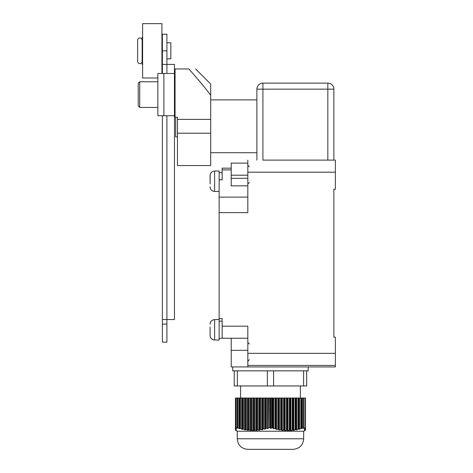 <?xml version="1.0" encoding="UTF-8"?>
<svg xmlns="http://www.w3.org/2000/svg" width="473" height="473" viewBox="0 0 473 473"><rect width="100%" height="100%" fill="white"/><g stroke="black" fill="none" stroke-linecap="round" stroke-linejoin="round"><path stroke-width="0.71" d="M247.822 350.322L231.214 350.322L231.214 366.93L247.822 366.93L232.728 366.93L232.728 370.85L237.357 370.85L237.357 385.95L306.693 385.95L306.693 370.85L308.207 370.85L308.207 366.93M267.346 385.95L267.346 370.85L237.357 370.85M306.693 370.85L273.583 370.85L273.583 385.95M267.346 370.85L273.583 370.85M234.236 370.85L234.236 385.95L237.357 385.95M235.519 398.024L235.519 427.752L236.21 428.449L235.442 428.236L235.442 398.024L305.487 398.024L305.487 427.752L303.908 428.337L303.908 427.852M305.487 430.046L304.446 430.702L305.487 430.176L304.446 430.501L305.487 429.726L304.446 430.087L305.487 429.242L304.446 429.508L305.487 428.597L304.446 428.615L305.487 427.752M303.595 428.337L303.979 427.752L303.506 427.752L302.401 428.378L302.401 398.024M301.49 398.024L301.49 428.272L302.401 428.378M301.49 428.272L299.521 429.177L299.521 398.024M298.611 398.024L298.611 428.981L299.521 429.177M298.611 428.981L296.648 429.827L296.648 398.024M295.737 398.024L295.737 429.537L296.648 429.827M295.737 429.537L293.768 430.312L293.768 398.024M292.858 398.024L292.858 429.927L293.768 430.312M292.858 429.927L290.895 430.619L290.895 398.024M289.984 398.024L289.984 430.146L290.895 430.619M289.984 430.146L288.016 430.749L288.016 398.024M287.105 398.024L287.105 430.182L288.016 430.749M287.105 430.182L285.142 430.69L285.142 398.024M284.232 398.024L284.232 430.034L284.586 430.655L285.142 430.69M284.232 430.034L282.263 430.442L282.263 398.024M281.358 398.024L281.358 429.715L282.263 430.442M281.358 429.715L279.389 430.022L279.389 398.024M278.479 398.024L278.479 429.224L279.389 430.022M278.479 429.224L276.516 429.431L276.516 398.024M275.605 398.024L275.605 428.573L276.516 429.431M275.605 428.573L273.636 428.686L273.636 398.024M272.726 398.024L272.726 427.775L273.636 428.686M272.726 427.775L271.005 428.272L271.005 398.024M269.492 398.024L269.492 427.752L271.005 428.272M304.316 430.868L303.678 431.234L237.257 431.234L236.275 430.667M291.8 430.028L292.438 429.969M294.679 429.703L295.318 429.608M297.552 429.206L298.191 429.076M268.487 398.024L268.209 428.331L268.209 398.024M269.492 427.752L268.487 427.752M237.612 398.024L237.612 427.752L237.15 427.752L237.422 428.201L237.103 428.201L237.422 428.201M237.15 398.024L237.15 427.752M236.045 398.024L236.045 427.752L235.519 427.752M305.274 398.024L305.274 427.752M303.979 398.024L303.979 427.752M303.506 398.024L303.506 427.752M272.631 398.024L272.631 427.752M271.904 398.024L271.904 427.752M266.512 398.024L266.512 428.26L268.209 428.331M266.512 428.26L265.643 428.491L265.335 429.123L265.335 398.024M263.638 398.024L263.638 428.97L265.335 429.123M263.638 428.97L262.763 429.159L262.456 429.762L262.456 398.024M260.759 398.024L260.759 429.531L262.456 429.762M260.759 429.531L259.89 429.667L259.582 430.241L259.582 398.024M257.886 398.024L257.886 429.922L259.582 430.241M257.886 429.922L257.01 430.01L256.703 430.548L256.703 398.024M255.006 398.024L255.006 430.14L256.703 430.548M255.006 430.14L254.137 430.176L253.83 430.672L253.83 398.024M252.133 398.024L252.133 430.182L253.83 430.672M252.133 430.182L251.258 430.158L250.956 430.607L250.956 398.024M249.253 398.024L249.253 430.04L250.956 430.607M249.253 430.04L248.384 429.963L248.077 430.359L248.077 398.024M246.38 398.024L246.38 429.721L248.077 430.359M246.38 429.721L245.203 429.933L245.203 398.024M243.506 398.024L243.506 429.23L245.203 429.933M243.506 429.23L242.324 429.342L242.324 398.024M240.627 398.024L240.627 428.585L242.324 429.342M240.627 428.585L239.45 428.597L239.45 398.024M237.753 398.024L237.753 427.793L239.45 428.597M237.103 398.024L237.103 428.201L236.045 427.752M235.442 428.236L236.21 429.076L235.442 428.952L236.21 429.721L235.442 429.514L236.21 430.199L235.442 430.01L236.21 430.542L235.442 430.176L236.21 430.631L235.442 430.176M245.085 429.519L245.96 429.661M247.964 429.916L248.833 430.004M250.838 430.14L251.713 430.17M270.467 449.35L293.106 449.35C299.527 448.723 303.051 445.199 303.678 438.784L237.257 438.784C237.884 445.199 241.401 448.723 247.822 449.35L270.467 449.35M235.442 428.497L235.442 428.952M235.442 429.165L235.442 429.514M265.643 398.024L265.643 428.491M262.763 398.024L262.763 429.159M259.89 398.024L259.89 429.667M257.01 398.024L257.01 430.01M254.137 398.024L254.137 430.176M251.258 398.024L251.258 430.158M248.384 398.024L248.384 429.963M245.505 398.024L245.505 429.59M242.631 398.024L242.631 429.052M239.758 398.024L239.758 428.355M305.487 429.242L305.487 429.655M305.487 428.597L305.487 429.135M305.487 427.811L305.487 428.467M300.852 398.024L300.852 428.443M297.972 398.024L297.972 429.117M295.099 398.024L295.099 429.638M292.219 398.024L292.219 429.992M289.346 398.024L289.346 430.17M286.467 398.024L286.467 430.164M283.593 398.024L283.593 429.981M280.714 398.024L280.714 429.62M277.84 398.024L277.84 429.088M274.961 398.024L274.961 428.408M303.577 370.85L303.577 385.95M333.867 89.166L333.867 160.116L262.917 160.116L262.917 89.166L333.867 89.166A6.037 6.037 0 0 0 327.83 83.13A6.037 6.037 0 0 1 333.867 89.166M247.822 160.116L247.822 212.637L219.141 212.637L219.141 318.619L222.156 318.619L222.156 326.169L247.822 326.169L247.822 353.343L335.375 353.343L335.375 337.19L333.867 337.19L333.867 189.253L335.375 189.253L335.375 160.116L262.917 160.116M333.867 160.116L335.375 160.116M247.822 353.343L247.822 366.93L335.375 366.93L335.375 353.343M247.822 163.132L231.214 163.132L231.214 185.854L247.822 185.854M231.214 168.163L222.156 168.163L222.156 179.823L219.141 179.823L219.141 197.105L247.822 197.105M219.141 172.645L222.156 172.645L222.156 179.823M222.156 326.169L222.156 338.242L247.822 338.248M219.141 179.823L219.141 170.984L214.612 171.055C211.851 171.332 210.337 172.858 210.083 175.643L210.083 178.534M210.083 335.404L210.083 335.398C210.343 338.189 211.857 339.715 214.612 339.986L219.141 340.057L219.141 319.529L214.612 319.6C211.851 319.872 210.337 321.404 210.083 324.182L210.178 323.248M219.141 338.396L222.156 338.242M231.214 350.322L231.214 338.248M219.141 212.637L219.141 197.105M219.141 318.619L219.141 319.529M219.141 191.512L213.684 191.346M210.083 183.967L210.178 174.703M210.083 328.581L210.083 327.074M210.083 335.398L210.101 328.581L210.083 335.398M210.083 180.042L210.101 182.46M214.606 171.055L214.612 191.441C211.857 191.175 210.343 189.643 210.083 186.859L210.083 186.859M214.606 319.6L214.612 339.986L213.684 339.886M210.095 329.379L210.101 330.999M247.822 365.416L335.375 365.416M256.88 160.116L256.88 89.166A6.037 6.037 0 0 1 262.917 83.13A6.037 6.037 0 0 0 256.88 89.166L262.917 89.166L262.917 83.13L327.83 83.13L327.83 160.116M256.88 99.886L210.686 99.886M256.88 152.72L210.686 152.72M210.686 119.385L177.476 119.385L177.476 165.55L210.686 165.55L210.686 84.034L195.591 68.94M177.476 119.385L177.476 117.245L174.454 117.245M204.951 87.807L196.703 77.915M194.894 75.816L193.611 74.35M210.686 95.256C205.306 87.954 198.016 79.186 188.822 68.94C197.885 68.94 197.885 68.94 188.822 68.94L175.063 68.94L175.063 117.245M162.381 50.824L166.91 50.824L166.91 34.216L162.381 34.216L162.381 64.411L174.454 64.411L174.454 73.469L157.852 73.469L157.852 115.731L174.454 115.731L174.454 73.469M162.381 115.731L162.381 342.168L166.91 342.168L166.91 319.529L174.454 319.529L174.454 115.731M166.91 50.824L166.91 73.469M162.381 319.529L166.91 319.529L166.91 115.731M162.381 73.469L162.381 64.411L161.926 64.411M177.476 136.868L175.666 136.868L175.666 117.245M175.063 68.94L174.454 68.94L175.063 68.94M210.686 133.22L177.476 133.22M157.852 77.992L142.604 77.992L142.604 23.65L161.926 23.65L161.926 73.469M162.381 37.237L161.926 37.237M142.604 37.237L142.154 37.237L142.154 64.411L142.604 64.411M142.154 61.389A2.264 2.264 0 0 1 139.89 63.654A2.264 2.264 0 0 1 137.625 61.389L137.625 40.258A2.264 2.264 0 0 1 139.89 37.994A2.264 2.264 0 0 1 142.154 40.258M138.228 94.6L138.228 83.278L139.736 81.77L139.736 107.43L138.228 105.922L138.228 94.6M166.91 58.823L170.836 58.823L170.836 42.824L166.91 42.824M270.367 428.272L270.367 398.024M264.779 429.259L264.779 398.024M267.653 428.497L267.653 398.024M261.906 429.868L261.906 398.024M259.027 430.318L259.027 398.024M256.153 430.584L256.153 398.024M253.274 430.672L253.274 398.024M250.4 430.572L250.4 398.024M247.521 430.288L247.521 398.024M244.647 429.833L244.647 398.024M241.768 429.212L241.768 398.024M238.895 428.437L238.895 398.024M301.845 428.544L301.845 398.024M298.966 429.313L298.966 398.024M296.092 429.933L296.092 398.024M293.213 430.383L293.213 398.024M290.339 430.661L290.339 398.024M287.466 430.749L287.466 398.024M284.586 430.655L284.586 398.024M281.713 430.377L281.713 398.024M278.834 429.922L278.834 398.024M275.96 429.301L275.96 398.024M273.081 428.526L273.081 398.024M247.822 172.19L335.375 172.19M247.822 175.211L231.214 175.211M247.822 178.315L231.214 178.315M222.156 169.884L231.214 169.884M174.454 71.955L175.063 71.955M175.063 114.224L174.454 114.224M163.889 73.469L163.889 115.731M162.381 324.058L166.91 324.058M240.574 385.95L240.574 398.024M300.355 385.95L300.355 398.024M237.257 431.234L237.257 438.784M303.678 431.234L303.678 438.784M249.33 166.756L247.822 165.248M249.33 182.46L247.822 183.967M222.156 321.185L219.141 321.185M249.33 359.681L247.822 361.189M249.33 343.983L247.822 342.47M157.852 81.77L139.736 81.77M157.852 107.43L139.736 107.43"/></g></svg>

